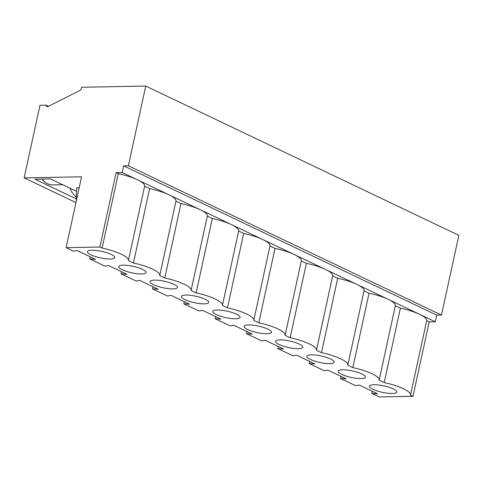 <?xml version="1.0" encoding="UTF-8"?>
<svg xmlns="http://www.w3.org/2000/svg" width="483" height="483" viewBox="0 0 483 483"><rect width="100%" height="100%" fill="white"/><g stroke="black" fill="none" stroke-linecap="round" stroke-linejoin="round"><path stroke-width="0.72" d="M373.939 384.722A13.995 3.303 -167.7 0 0 369.586 385.857A13.995 3.303 -167.7 0 0 376.74 390.783A13.995 3.303 -167.7 0 0 392.353 393.5A13.995 3.303 -167.7 0 0 396.827 391.791A13.995 3.303 -167.7 0 0 388.453 387.088A13.995 3.303 -167.7 0 0 373.939 384.722M342.592 369.779A13.995 3.303 -167.7 0 0 338.245 370.914A13.995 3.303 -167.7 0 0 345.399 375.84A13.995 3.303 -167.7 0 0 361.012 378.557A13.995 3.303 -167.7 0 0 365.486 376.849A13.995 3.303 -167.7 0 0 357.106 372.145A13.995 3.303 -167.7 0 0 342.592 369.779M311.251 354.83A13.995 3.303 -167.7 0 0 306.898 355.965A13.995 3.303 -167.7 0 0 314.053 360.892A13.995 3.303 -167.7 0 0 329.666 363.614A13.995 3.303 -167.7 0 0 334.139 361.906A13.995 3.303 -167.7 0 0 325.765 357.197A13.995 3.303 -167.7 0 0 311.251 354.83M279.905 339.887A13.995 3.303 -167.7 0 0 275.558 341.022A13.995 3.303 -167.7 0 0 282.712 345.949A13.995 3.303 -167.7 0 0 298.325 348.672A13.995 3.303 -167.7 0 0 302.799 346.963A13.995 3.303 -167.7 0 0 294.419 342.254A13.995 3.303 -167.7 0 0 279.905 339.887M248.564 324.944A13.995 3.303 -167.7 0 0 244.211 326.079A13.995 3.303 -167.7 0 0 251.371 331.006A13.995 3.303 -167.7 0 0 266.978 333.729A13.995 3.303 -167.7 0 0 271.452 332.02A13.995 3.303 -167.7 0 0 263.078 327.311A13.995 3.303 -167.7 0 0 248.564 324.944M217.217 310.001A13.995 3.303 -167.7 0 0 212.87 311.137A13.995 3.303 -167.7 0 0 220.025 316.063A13.995 3.303 -167.7 0 0 235.638 318.78A13.995 3.303 -167.7 0 0 240.111 317.077A13.995 3.303 -167.7 0 0 231.731 312.368A13.995 3.303 -167.7 0 0 217.217 310.001M185.877 295.059A13.995 3.303 -167.7 0 0 181.523 296.194A13.995 3.303 -167.7 0 0 188.684 301.12A13.995 3.303 -167.7 0 0 204.291 303.837A13.995 3.303 -167.7 0 0 208.765 302.135A13.995 3.303 -167.7 0 0 200.391 297.425A13.995 3.303 -167.7 0 0 185.877 295.059M154.53 280.116A13.995 3.303 -167.7 0 0 150.183 281.251A13.995 3.303 -167.7 0 0 157.337 286.178A13.995 3.303 -167.7 0 0 172.95 288.894A13.995 3.303 -167.7 0 0 177.424 287.186A13.995 3.303 -167.7 0 0 169.044 282.483A13.995 3.303 -167.7 0 0 154.53 280.116M123.189 265.167A13.995 3.303 -167.7 0 0 118.836 266.308A13.995 3.303 -167.7 0 0 125.997 271.229A13.995 3.303 -167.7 0 0 141.604 273.952A13.995 3.303 -167.7 0 0 146.077 272.243A13.995 3.303 -167.7 0 0 137.703 267.534A13.995 3.303 -167.7 0 0 123.189 265.167M91.842 250.224A13.995 3.303 -167.7 0 0 87.495 251.359A13.995 3.303 -167.7 0 0 94.65 256.286A13.995 3.303 -167.7 0 0 110.263 259.009A13.995 3.303 -167.7 0 0 114.737 257.3A13.995 3.303 -167.7 0 0 106.357 252.591A13.995 3.303 -167.7 0 0 91.842 250.224M24.15 177.889L39.986 105.252L46.066 105.137A2.33 1.594 115.5 0 0 46.821 106.592A2.33 1.594 115.5 0 0 48.022 106.52L79.834 90.508A2.33 1.594 115.5 0 0 81.325 88.443L81.579 87.266L145.751 86.052L458.85 235.33L441.468 315.055L436.741 315.139L435.292 321.787L429.212 321.901L412.989 396.308L379.215 396.948L371.844 393.434L377.646 393.856L359.231 385.072L355.573 385.675L340.503 378.491L346.305 378.913L327.885 370.129L324.232 370.733L309.156 363.542L314.958 363.965L296.544 355.186L292.885 355.79L277.816 348.599L283.618 349.022L265.197 340.243L261.544 340.841L246.469 333.656L252.271 334.079L233.857 325.3L230.198 325.898L215.128 318.714L220.93 319.136L202.51 310.358L198.857 310.955L183.781 303.771L189.584 304.193L171.169 295.409L167.51 296.013L152.441 288.828L158.243 289.251L139.822 280.466L136.17 281.07L121.094 273.879L126.896 274.302L108.482 265.523L104.823 266.127L89.753 258.936L95.556 259.359L77.135 250.58L73.482 251.184L66.117 247.67L81.567 176.802L24.15 177.889L75.946 202.582M79.17 187.802L76.646 187.851L76.199 201.417M76.284 198.893L34.987 179.205L50.522 178.915L76.531 191.31M145.751 86.052L128.369 165.778L123.642 165.868L122.193 172.509L435.292 321.787M123.642 165.868L436.741 315.139M340.962 376.366L340.503 378.491M309.621 361.423L309.156 363.542M278.274 346.48L277.816 348.599M246.934 331.531L246.469 333.656M215.587 316.588L215.128 318.714M184.246 301.646L183.781 303.771M152.9 286.703L152.441 288.828M121.559 271.76L121.094 273.879M90.212 256.817L89.753 258.936M46.066 105.137L48.481 106.29M372.308 391.308L371.844 393.434M66.117 247.67L99.89 247.03L102.082 248.081A27.99 6.611 12.3 0 1 128.4 260.579A27.99 6.611 12.3 0 1 128.393 260.621L133.429 263.024A27.99 6.611 12.3 0 1 159.746 275.521A27.99 6.611 12.3 0 1 159.734 275.564L164.769 277.966A27.99 6.611 12.3 0 1 191.087 290.464A27.99 6.611 12.3 0 1 191.075 290.506L196.116 292.909A27.99 6.611 12.3 0 1 222.434 305.413A27.99 6.611 12.3 0 1 222.421 305.449L227.457 307.852A27.99 6.611 12.3 0 1 253.774 320.356A27.99 6.611 12.3 0 1 253.762 320.392L258.803 322.795A27.99 6.611 12.3 0 1 285.115 335.299A27.99 6.611 12.3 0 1 285.109 335.341L290.144 337.738A27.99 6.611 12.3 0 1 316.462 350.241A27.99 6.611 12.3 0 1 316.45 350.284L321.491 352.687A27.99 6.611 12.3 0 1 347.802 365.184A27.99 6.611 12.3 0 1 347.796 365.226L352.832 367.629A27.99 6.611 12.3 0 1 379.149 380.127A27.99 6.611 12.3 0 1 379.137 380.169L384.178 382.572A27.99 6.611 12.3 0 1 410.49 395.076A27.99 6.611 12.3 0 1 410.484 395.112L412.989 396.308M128.369 165.778L441.468 315.055M99.89 247.03L116.113 172.624L118.311 173.669A27.99 6.611 12.3 0 1 137.54 179.827A27.99 6.611 12.3 0 1 144.622 186.172A27.99 6.611 12.3 0 1 144.616 186.215L128.406 260.536M122.193 172.509L116.113 172.624M118.311 173.669L102.082 248.081M144.616 186.215L149.652 188.611A27.99 6.611 12.3 0 1 168.887 194.77A27.99 6.611 12.3 0 1 175.969 201.115A27.99 6.611 12.3 0 1 175.957 201.157L180.998 203.56A27.99 6.611 12.3 0 1 200.228 209.713A27.99 6.611 12.3 0 1 207.31 216.058A27.99 6.611 12.3 0 1 207.304 216.1L212.339 218.503A27.99 6.611 12.3 0 1 231.568 224.655A27.99 6.611 12.3 0 1 238.656 231.001A27.99 6.611 12.3 0 1 238.644 231.043L243.686 233.446A27.99 6.611 12.3 0 1 262.915 239.604A27.99 6.611 12.3 0 1 269.997 245.95A27.99 6.611 12.3 0 1 269.991 245.986L275.026 248.389A27.99 6.611 12.3 0 1 294.256 254.547A27.99 6.611 12.3 0 1 301.344 260.892A27.99 6.611 12.3 0 1 301.332 260.929L306.373 263.332A27.99 6.611 12.3 0 1 325.602 269.49A27.99 6.611 12.3 0 1 332.684 275.835A27.99 6.611 12.3 0 1 332.678 275.878L337.714 278.274A27.99 6.611 12.3 0 1 356.943 284.433A27.99 6.611 12.3 0 1 364.031 290.778A27.99 6.611 12.3 0 1 364.019 290.82L369.054 293.223A27.99 6.611 12.3 0 1 388.29 299.375A27.99 6.611 12.3 0 1 395.372 305.721A27.99 6.611 12.3 0 1 395.36 305.763L400.401 308.166A27.99 6.611 12.3 0 1 419.63 314.318A27.99 6.611 12.3 0 1 426.718 320.664A27.99 6.611 12.3 0 1 426.706 320.706L410.502 395.034M400.401 308.166L384.178 382.572M395.36 305.763L379.155 380.091M369.054 293.223L352.832 367.629M364.019 290.82L347.814 365.142M337.714 278.274L321.491 352.687M332.678 275.878L316.468 350.199M306.373 263.332L290.144 337.738M301.332 260.929L285.127 335.256M275.026 248.389L258.803 322.795M269.991 245.986L253.78 320.314M243.686 233.446L227.457 307.852M238.644 231.043L222.44 305.371M212.339 218.503L196.116 292.909M207.304 216.1L191.093 290.428M180.998 203.56L164.769 277.966M175.957 201.157L159.752 275.485M149.652 188.611L133.429 263.024M426.706 320.706L429.212 321.901M69.92 188.159A23.323 16.084 88.9 0 0 76.344 197.088M41.912 179.072A23.323 16.084 88.9 0 0 52.822 184.904L62.705 184.717M144.622 186.172L128.4 260.579M426.718 320.664L410.49 395.076M395.372 305.721L379.149 380.127M364.031 290.778L347.802 365.184M332.684 275.835L316.462 350.241M301.344 260.892L285.115 335.299M269.997 245.95L253.774 320.356M238.656 231.001L222.434 305.413M207.31 216.058L191.087 290.464M175.969 201.115L159.746 275.521"/></g></svg>

